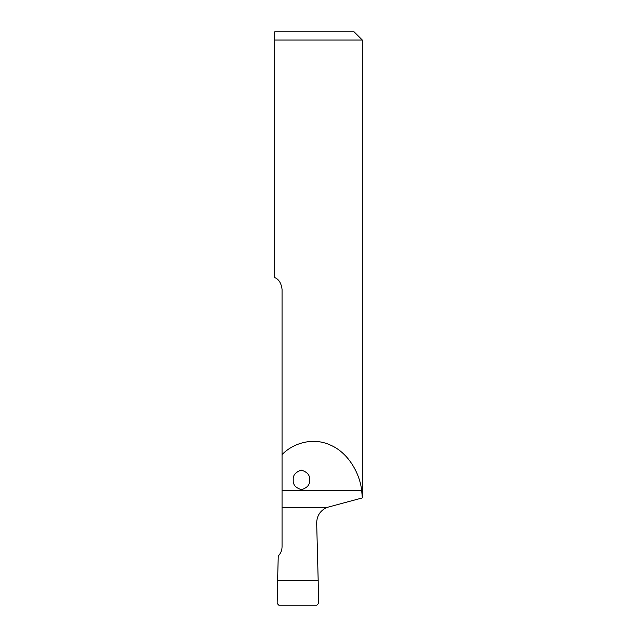<?xml version="1.0" encoding="UTF-8"?>
<svg xmlns="http://www.w3.org/2000/svg" width="637" height="637" viewBox="0 0 637 637"><rect width="100%" height="100%" fill="white"/><g stroke="black" fill="none" stroke-linecap="round" stroke-linejoin="round"><path stroke-width="0.96" d="M293.243 479.924C292.773 475.313 295.504 472.057 301.436 470.162C307.36 472.057 310.092 475.313 309.622 479.924C310.092 484.542 307.36 487.791 301.436 489.686C295.504 487.791 292.773 484.542 293.243 479.924M282.056 289.333C281.251 283.147 278.791 279.213 274.682 277.549C278.783 279.205 281.243 283.131 282.056 289.333L282.056 454.595C292.542 443.631 312.488 436.632 330.627 445.167C348.949 453.138 359.969 474.159 361.697 490.657L362.318 497.736L362.318 40.043L354.124 31.85L274.682 31.85L274.682 40.043L274.682 31.85M274.682 277.549L274.682 40.043L362.318 40.043M277.605 580.578L277.151 603.406L278.743 605.15L316.931 605.15L318.492 603.422L318.182 580.578L277.605 580.578L278.25 556.013C280.734 553.434 282 550.352 282.056 546.753L282.056 454.595M362.198 497.959L326.781 507.498C320.228 510.627 316.86 515.787 316.677 522.993L318.182 580.578M326.781 507.498L282.056 507.498M361.697 490.657L282.056 490.657"/></g></svg>
